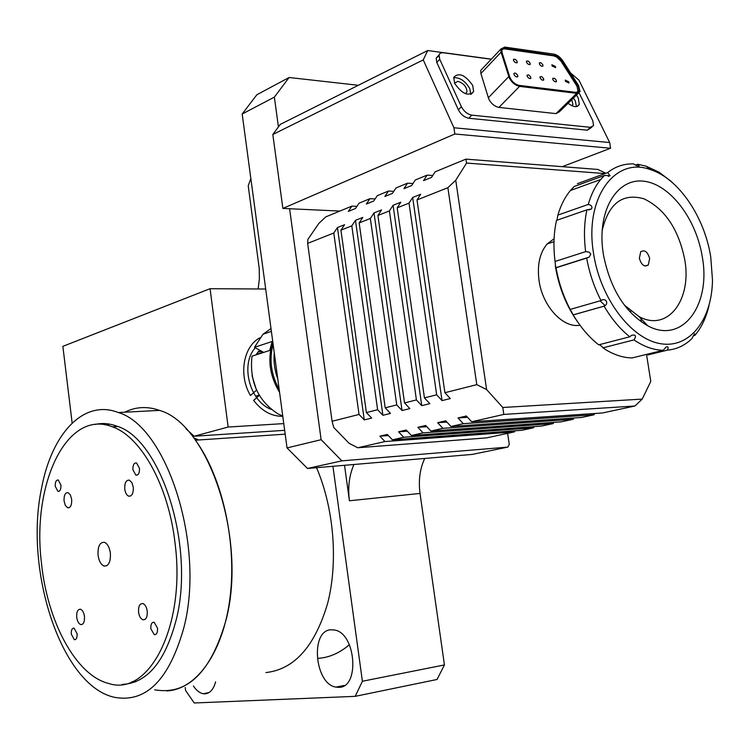 <?xml version="1.0" encoding="UTF-8"?>
<svg xmlns="http://www.w3.org/2000/svg" width="750" height="750" viewBox="0 0 750 750"><rect width="100%" height="100%" fill="white"/><g stroke="black" fill="none" stroke-linecap="round" stroke-linejoin="round"><path stroke-width="1.12" d="M349.378 644.7C339.778 652.969 329.447 657.506 318.394 658.322M193.425 685.978C196.331 690.394 199.566 692.972 203.109 693.713L205.041 693.844C210.009 693.356 213.525 689.372 215.588 681.881M338.794 687.337C359.962 687.966 356.006 633.309 334.669 630.037L330.994 629.775C310.003 630.347 314.616 684.122 335.944 687.112L338.794 687.337M166.809 690.909C196.537 689.616 223.35 652.397 230.1 597.122C236.916 541.931 222.056 476.531 195.422 440.194L285.188 434.166M265.931 672.562C294.319 669.431 314.887 646.359 327.638 603.366C338.353 561.863 333.928 508.2 316.556 467.691M185.222 687.497L185.597 690.506L194.231 702.984L355.191 696.347L362.4 681.253L444.431 664.931L437.062 679.472L355.191 696.347M344.531 465.3L349.425 500.775C347.709 487.359 349.219 475.266 353.953 464.494M424.725 458.466C419.887 468.853 418.331 480.516 420.028 493.444L444.431 664.931M250.847 178.509L248.222 185.784L259.209 268.322L259.387 278.756L258.141 288.984M332.934 466.294L362.4 681.253M193.688 437.859L198.741 439.969M110.381 553.294C109.509 547.35 107.522 543.684 104.4 542.306C99.834 542.072 97.716 546.309 98.044 555.028C98.906 560.981 100.912 564.656 104.062 566.034C108.6 566.259 110.7 562.013 110.381 553.294M133.294 487.303L131.906 482.644L129.384 480.15C126.094 479.916 124.547 482.859 124.744 488.981C125.297 492.816 126.6 495.197 128.663 496.153C131.944 496.378 133.481 493.425 133.294 487.303M147.253 611.297C146.625 607.106 145.172 604.528 142.894 603.562C139.763 603.403 138.309 606.225 138.544 612.028C139.172 616.228 140.634 618.816 142.922 619.781C146.044 619.922 147.487 617.1 147.253 611.297M84.478 616.575C83.897 612.553 82.566 610.106 80.503 609.234C77.747 609.15 76.481 611.812 76.716 617.222C77.297 621.253 78.628 623.7 80.709 624.581C83.456 624.656 84.713 621.984 84.478 616.575M71.681 499.444L70.397 494.963L68.081 492.628C65.194 492.488 63.853 495.262 64.059 500.953L65.344 505.444L67.669 507.787C70.537 507.919 71.878 505.144 71.681 499.444M139.481 468.337L136.528 462.947C133.978 462.75 132.769 465.009 132.909 469.734L135.872 475.134C138.412 475.331 139.612 473.062 139.481 468.337M157.547 628.219L154.153 622.247C151.753 622.125 150.647 624.272 150.825 628.678L154.238 634.659C156.628 634.772 157.734 632.625 157.547 628.219M77.1 633.713L74.081 628.134C72.047 628.088 71.119 630.075 71.297 634.106L74.316 639.694C76.35 639.741 77.278 637.744 77.1 633.713M60.928 485.081L58.266 479.991C56.109 479.887 55.106 481.988 55.256 486.291L57.919 491.381C60.066 491.475 61.069 489.375 60.928 485.081M135.778 681.694L132.206 681.656M175.162 544.191C185.728 626.681 148.734 697.059 108.694 683.466C75.825 675.459 47.287 621.366 41.447 562.969C31.622 484.05 66.806 408.516 112.416 426.825C141.178 436.688 168.9 486.216 175.162 544.191M105.216 424.828L108.656 423.984M72.15 423.066L62.869 346.341L210.066 288.703L228.15 427.041L194.128 436.238L284.672 430.331M265.697 289.022L210.066 288.703M255.338 347.784C239.991 364.191 249.637 401.522 271.256 409.416M283.772 423.6L228.15 427.041M185.972 428.756L194.128 436.238M41.419 488.991C24.216 570.788 61.266 685.397 114.131 697.247C146.081 703.312 169.388 679.856 184.069 626.887C205.172 544.688 166.575 426.412 118.35 412.538C83.297 398.766 51.347 434.166 41.419 488.991M154.697 689.803C187.191 695.522 210.938 672.375 225.938 620.353C247.509 539.691 208.594 423.956 159.553 410.4C147.356 406.097 135.769 406.697 124.791 412.2M122.166 684.412C147.197 683.269 165.253 661.594 176.316 619.387C195.188 545.128 160.369 438.525 116.672 426.112C109.256 423.375 102.019 422.831 94.969 424.481M108.112 423.909L105.122 424.819M109.191 424.069L107.944 425.419M132.122 681.694L135.262 681.9M307.491 468.459L287.034 447.919L321.131 439.697L341.878 460.856L307.491 468.459L472.322 454.397L507.816 447.103L509.259 444.394L507.628 433.359M341.878 460.856L507.816 447.103M274.359 97.116L242.184 114.009L256.875 94.734L289.106 77.503L274.359 97.116L278.428 126.9M289.594 208.734L321.131 439.697M242.184 114.009L287.034 447.919M358.35 85.284L289.106 77.503M517.069 61.2L517.013 62.794L515.269 62.559L513.572 60.722L513.478 59.297L515.381 59.372L517.069 61.2M530.681 76.903L530.784 78.356L529.237 78.469L527.409 76.809L527.016 75.216L528.666 74.897L530.681 76.903M556.256 80.184L556.209 81.787L554.522 81.544L552.891 79.753L552.778 78.3L554.616 78.394L556.256 80.184M542.822 64.706L542.934 66.141L541.416 66.225L539.625 64.584L539.325 62.822L540.844 62.738L542.822 64.706M530.044 62.972L529.988 64.556L528.272 64.312L526.603 62.503L526.5 61.069L528.375 61.153L530.044 62.972M578.475 86.709L561.694 60.291L556.65 55.847L505.172 48.056L501.863 49.772L502.031 52.5L509.719 76.913C511.678 81.459 514.791 84.281 519.066 85.369L576.225 92.381L579.159 90.834L578.475 86.709M578.166 92.081L577.041 86.297L560.934 61.059L556.5 56.953L553.575 55.847L504.422 48.853L502.087 49.228M454.613 83.334C462.131 94.003 468.469 96.75 473.634 91.594L472.734 85.5C465.234 74.869 458.897 72.15 453.731 77.344L454.613 83.334M470.756 94.35L469.781 88.622C465.291 81.009 459.909 77.372 453.637 77.719M568.059 103.322C573.703 107.381 577.453 107.719 579.3 104.353L578.306 98.1L576.469 95.109M576.459 106.631L575.316 101.016L573.478 98.025M509.306 77.991C511.884 82.631 515.297 85.434 519.544 86.381L576.712 93.356L580.087 91.575L578.531 85.462L562.837 60.844C560.231 57.094 557.241 54.844 553.866 54.112L504.703 47.072L500.878 49.059L501.075 52.191L509.306 77.991M482.512 68.541L480.741 70.416L480.9 73.537L488.822 99.178C491.344 103.772 494.719 106.519 498.938 107.409L555.984 113.616L559.387 111.787L578.372 93.253M555.422 66.422L555.628 67.65L552.084 65.972L551.878 64.744L555.422 66.422M568.753 81.787L568.969 83.044L565.444 81.356L565.228 80.109L568.753 81.787M543.562 78.553L543.666 80.006L542.147 80.109L540.337 78.459L539.944 76.875L541.566 76.566L543.562 78.553M517.612 75.225L517.809 76.463C516.816 77.447 515.578 76.875 514.097 74.775L513.891 73.537C514.884 72.562 516.122 73.125 517.612 75.225M491.269 59.25L443.184 52.744L440.822 52.959L439.509 53.981L439.069 54.928L439.725 59.278L461.391 106.725C463.941 111.431 467.4 114.225 471.778 115.125L590.353 127.313L593.559 125.606L592.8 120.769L579.122 92.906M438.928 55.913L436.172 58.125L436.819 62.475L458.4 109.866C460.941 114.562 464.4 117.347 468.769 118.238L587.306 130.2L591.863 127.209M282.75 416.025L278.081 413.934C258.075 401.006 249.375 381.759 251.962 356.184L269.7 350.456L272.203 341.466L254.475 347.306L262.969 334.256L271.003 328.566M279.572 392.344C269.559 375.75 267.3 358.95 272.803 341.953M254.475 347.306L263.691 352.397M273.113 344.241C269.016 359.447 271.041 374.494 279.169 389.381M277.781 379.041C274.65 370.369 273.478 361.641 274.266 352.875M275.297 360.506L276.666 370.725M593.597 253.716C600.384 298.463 631.05 338.878 660.319 343.65C689.653 348.853 712.003 319.884 712.481 280.059L710.747 256.978C704.541 216.759 678.431 178.238 650.269 169.566C614.812 156.281 584.1 198.384 593.597 253.716M650.269 169.566L646.181 166.191L637.706 164.25L639.178 165.909C638.053 166.378 636.188 165.712 633.572 163.903C624.028 163.613 615.384 166.509 607.65 172.594L610.087 175.706L604.425 175.444L574.163 186.506L570.431 190.5L600.712 179.484C595.256 186.141 591.112 194.456 588.263 204.431C591.525 205.144 592.594 206.662 591.469 208.987L586.922 209.841C584.156 222.722 583.734 236.653 585.666 251.634L589.172 252.141L590.794 254.147L589.163 257.119L586.669 258.084C589.387 273.113 594.178 287.278 601.031 300.572C605.606 297.206 609.459 303.806 604.2 306.103L604.106 306.159C611.531 318.853 620.081 329.062 629.766 336.788L631.538 335.344C635.747 334.35 636.562 335.869 633.966 339.9C643.809 346.603 653.559 350.072 663.216 350.297L666.028 347.025C668.288 346.284 668.719 347.334 667.322 350.166C676.697 349.312 684.909 345.441 691.95 338.569L694.612 333.656L694.941 335.353C701.466 327.581 706.134 317.738 708.956 305.812M578.756 323.494C566.869 307.134 559.116 288.272 555.478 266.925L555.319 265.884M667.322 350.166L647.878 354.928M599.513 344.616L605.156 349.341C614.231 354.909 623.194 357.778 632.062 357.938L663.216 350.297M555.478 266.925L556.031 267.787C558.675 282.525 563.391 296.4 570.178 309.413L573.216 314.887C580.575 327.309 589.069 337.284 598.706 344.831L629.766 336.788M555.562 266.428L555.066 261.459C553.209 246.75 553.697 233.072 556.509 220.397L586.922 209.841M670.406 180.938L669.862 180.384M670.538 180.9L659.062 172.219L646.181 166.191M600.637 300.684L600.525 301.275M579.994 325.228C563.156 328.444 542.522 306.347 539.053 280.613C537.028 264.975 539.738 252.75 547.191 243.928L554.091 238.716M630.844 311.212L629.756 311.644M605.016 305.541L600.122 300.834M702.263 256.744C696.291 219.197 670.341 184.631 644.4 181.284C618.422 177.431 598.266 207.797 602.503 247.903L603.291 253.988C609.994 288.412 624.806 312.347 647.737 325.791C682.369 344.728 711.3 305.081 702.263 256.744M624.319 305.081L638.981 316.566C667.706 332.409 692.194 299.747 684.703 259.425C678.469 229.041 664.847 208.819 643.847 198.769C622.481 192.816 608.578 203.466 602.128 230.709M649.659 258.516C647.634 251.719 644.644 249.478 640.706 251.794L639.356 258.253C641.381 265.041 644.363 267.291 648.281 265.003L649.659 258.516M637.706 164.25L635.428 165.075M607.65 172.594L577.397 183.684M600.712 179.484L604.425 175.444M570.431 190.5C564.956 197.072 560.766 205.266 557.878 215.091L588.263 204.431M556.969 220.247L557.878 215.091M585.666 251.634L555.066 261.459M556.031 267.787L586.669 258.084M601.031 300.572L570.178 309.413M573.216 314.887L604.106 306.159M602.878 347.859L633.966 339.9M693.197 335.794L694.941 335.353M669.956 180.347L672.788 182.963M467.569 417.328L458.034 417.938L466.35 415.997L471.656 421.762L503.784 414.431L634.903 406.003L642.216 399.094L650.784 381.403L646.678 355.406M458.034 417.938L463.322 423.666L450.994 426.478L581.531 417.469L594.019 414.788L594.666 413.503M594.019 414.788L463.322 423.666M450.994 426.478L445.725 420.806L437.644 422.691L446.906 422.081M437.644 422.691L442.903 428.325L430.922 431.062L561.169 421.847L573.319 419.241L573.956 417.994M573.319 419.241L442.903 428.325M430.922 431.062L425.691 425.484L417.834 427.312L426.834 426.703M417.834 427.312L423.056 432.863L411.412 435.516L541.322 426.112L553.172 423.572L553.791 422.372M553.172 423.572L423.056 432.863M411.412 435.516L406.209 430.022L398.569 431.803L407.316 431.194M398.569 431.803L403.753 437.259L392.438 439.847L521.991 430.266L533.531 427.791L534.141 426.637M533.531 427.791L403.753 437.259M392.438 439.847L387.272 434.438L379.838 436.172L388.341 435.562M379.838 436.172L384.984 441.553L357.778 447.759L486.591 437.878L514.397 431.897L514.997 430.791M514.397 431.897L384.984 441.553M417.009 199.95L444.919 392.709L450.309 398.569L442.031 400.622L412.669 197.466L420.675 194.269L417.009 199.95L447.872 187.697L476.794 384.647L486.609 389.569L502.819 407.494L642.216 399.094M412.669 197.466L409.012 203.128L436.659 394.8L442.031 400.622M409.012 203.128L397.181 207.834L400.837 202.2L393.066 205.312L421.753 405.656L429.797 403.659L424.444 397.894L436.659 394.8M424.444 397.894L397.181 207.834M393.066 205.312L389.4 210.919L416.419 399.928L421.753 405.656M389.4 210.919L377.906 215.484L381.562 209.916L374.006 212.944L402.047 410.541L409.866 408.6L404.541 402.928L416.419 399.928M404.541 402.928L377.906 215.484M374.006 212.944L370.341 218.484L396.741 404.906L402.047 410.541M370.341 218.484L359.166 222.928L362.822 217.416L355.472 220.359L382.894 415.294L390.487 413.409L385.209 407.831L359.166 222.928M385.209 407.831L396.741 404.906M355.472 220.359L351.806 225.844L377.625 409.744L382.894 415.294M351.806 225.844L340.931 230.166L344.597 224.709L337.444 227.569L364.266 419.916L371.653 418.078L366.403 412.584L340.931 230.166M366.403 412.584L377.625 409.744M337.444 227.569L333.788 233.006L359.034 414.45L364.266 419.916M333.788 233.006L307.65 243.384L332.081 421.275L359.034 414.45M307.65 243.384L307.894 239.391L318.75 223.528L325.734 216.891L351.9 206.109L348.309 211.434L355.472 208.509L359.053 203.166L369.928 198.684L366.347 204.056L373.697 201.047L377.288 195.656L388.463 191.044L384.881 196.472L392.438 193.378L396.028 187.931L407.522 183.197L403.931 188.681L411.713 185.503L415.294 179.991L427.116 175.125L423.534 180.666L431.531 177.394L435.113 171.825L465.919 159.131L597.834 169.444L605.822 173.259M356.906 206.363L351.9 206.109M375.084 198.956L369.928 198.684M502.819 407.494L503.784 414.431M393.769 191.353L388.463 191.044M412.987 183.534L407.522 183.197M432.741 175.5L427.116 175.125M604.959 173.578L466.566 163.059L455.738 180.234L486.609 389.569M465.919 159.131L466.566 163.059M641.4 321.956L640.856 318.544M455.738 180.234L447.872 187.697M444.919 392.709L476.794 384.647M357.778 447.759L349.134 443.325L333.741 427.481L332.081 421.275M634.903 406.003L602.447 412.978L471.656 421.762M466.959 92.025L465.384 93.684L466.959 92.025C466.809 86.906 463.791 83.334 457.903 81.319L454.537 83.166M339.891 211.059L282.881 208.425L454.838 133.987L453.919 127.763L609.684 142.547L610.584 148.247L562.266 166.669M454.838 133.987L610.584 148.247M453.919 127.763L423.253 59.906L272.822 134.494L282.881 208.425M272.822 134.494L280.284 124.388L427.716 50.531L423.253 59.906M609.684 142.547L578.953 80.138L570.553 72.947M427.716 50.531L491.363 59.147M571.931 105.75L572.944 104.559L571.781 99.684M259.575 350.128L255.919 354.909M252.028 375.562L256.163 389.203M257.409 354.113L256.613 353.794M259.781 337.847C243.244 346.566 238.397 375.281 250.444 395.512L256.575 390.122M282.787 416.325C271.659 416.428 261.938 411.122 253.622 400.406L259.312 395.372M259.172 395.138L255.619 396.169M261.684 353.044L262.866 351.947M257.841 352.097L261.797 351.356M420.028 493.444L349.425 500.775M577.041 86.297L577.819 85.537M519.544 86.381L498.938 107.409M576.712 93.356L555.984 113.616M508.762 76.612L488.288 97.809M501.075 52.191L480.9 73.537M590.353 127.313L587.306 130.2M471.778 115.125L468.769 118.238M461.391 106.725L458.4 109.866M439.725 59.278L436.819 62.475M561.347 61.669L562.116 60.9M553.575 55.847L554.334 55.069M504.422 48.853L505.172 48.056M344.522 685.406L335.944 687.112M208.969 692.597L203.109 693.713M117.713 426.516L112.416 426.825M59.137 491.269L57.919 491.381M75.544 639.506L74.316 639.694M155.822 634.406L154.238 634.659M137.428 475.012L135.872 475.134M69.319 507.628L67.669 507.787M82.378 624.328L80.709 624.581M144.956 619.472L142.922 619.781M130.678 495.966L128.663 496.153M106.837 565.697L104.062 566.034M118.35 412.538L159.553 410.4M516.797 62.906L517.266 62.419M530.409 78.637L530.887 78.15M555.994 81.9L556.462 81.431M529.781 64.669L530.241 64.191M471.112 94.247L473.634 91.594M577.106 106.491L579.3 104.353M543.291 80.278L543.769 79.8M517.322 76.969L517.809 76.463M500.878 49.059L480.741 70.416M439.069 54.928L436.172 58.125M578.391 91.594L579.159 90.834M262.969 334.256L271.388 331.406M627.684 309.291L628.369 309.094M644.944 266.006L648.281 265.003M638.981 316.566L647.737 325.791M547.191 243.928L553.978 241.669M638.381 166.2L639.178 165.909M608.297 176.363L610.087 175.706M588.703 209.944L591.469 208.987M555.872 267.666L589.163 257.119M573.197 314.859L604.2 306.103M571.781 105.684L572.944 104.559M256.153 354.525L262.162 352.575"/></g></svg>
